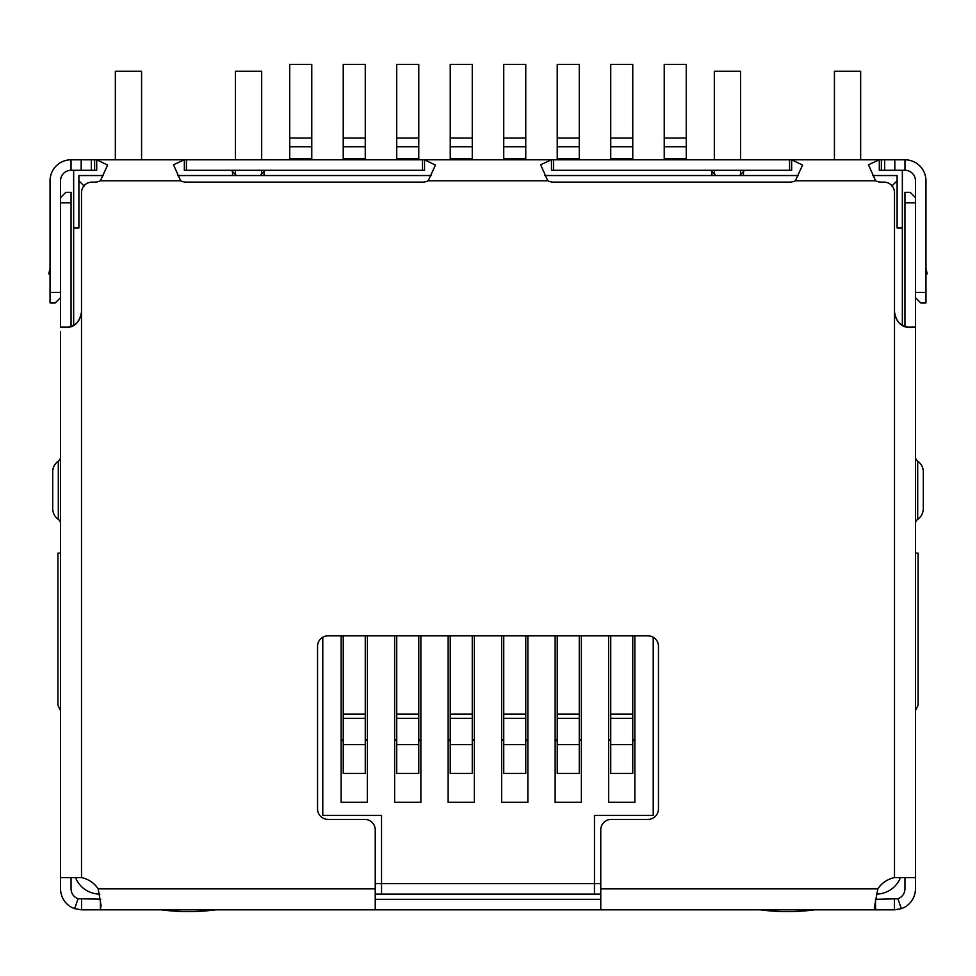 <?xml version="1.0" encoding="UTF-8"?>
<svg xmlns="http://www.w3.org/2000/svg" width="976" height="976" viewBox="0 0 976 976"><rect width="100%" height="100%" fill="white"/><g stroke="black" fill="none" stroke-linecap="round" stroke-linejoin="round"><path stroke-width="1.46" d="M375.235 894.089L381.531 894.089L381.531 815.424L322.788 815.424L322.788 637.218M653.212 637.218L653.212 815.424L594.469 815.424L594.469 894.089L600.765 894.089M84.131 186.026L78.885 180.78L78.885 227.981L73.651 227.981L73.651 325.289M891.869 186.026L897.115 180.78L897.115 175.534L872.69 175.534M798.368 175.534L544.876 175.534M431.221 175.534L177.73 175.534M103.407 175.534L78.885 175.534L78.885 180.78M902.349 325.289L902.349 227.981L897.115 227.981L897.115 180.78M900.482 877.607A26.23 26.23 0 0 1 876.594 894.089M99.857 894.089A26.23 26.23 0 0 1 75.518 877.607M73.651 227.981L73.651 170.288M902.349 170.288L902.349 227.981M594.469 894.089L381.531 894.089M60.536 710.516L57.913 705.27L57.913 553.172L60.536 553.172M100.662 159.796L96.697 159.796L107.616 165.066L100.406 180.78A13.115 13.115 0 0 1 94.623 182.122L92 182.122A10.492 10.492 0 0 0 81.508 192.614L81.508 311.942C79.629 322.47 74.261 327.655 65.404 327.497L60.963 327.119L68.32 327.204M875.338 159.796L879.303 159.796L879.303 170.288L904.972 170.288A10.492 10.492 0 0 1 915.464 180.78L915.464 297.668L920.71 302.914L925.956 302.914L925.956 292.434L915.464 292.434M711.955 175.534L711.955 171.593L710.65 170.288M424.511 159.796L551.489 159.796L551.489 170.288L791.658 170.288L791.658 159.796L802.577 165.066L795.367 180.78A13.115 13.115 0 0 1 789.584 182.122L553.563 182.122A13.115 13.115 0 0 1 547.78 180.78L540.643 164.737L551.489 159.796L424.511 159.796L435.43 165.066L428.22 180.78A13.115 13.115 0 0 1 422.437 182.122L186.416 182.122A13.115 13.115 0 0 1 180.633 180.78L173.496 164.737L184.342 159.796L184.342 170.288L424.511 170.288L424.511 159.796L186.416 159.796L186.416 170.288M265.35 170.288L264.045 171.593L264.045 175.534M915.464 710.516L918.087 705.27L918.087 553.172L915.464 553.172M600.765 883.609L375.235 883.609M608.634 635.815L608.634 802.309L634.864 802.309L634.864 635.815M555.137 635.815L555.137 802.309L581.367 802.309L581.367 635.815M501.64 635.815L501.64 802.309L527.857 802.309L527.857 635.815M448.143 635.815L448.143 802.309L474.36 802.309L474.36 635.815M394.633 635.815L394.633 802.309L420.863 802.309L420.863 635.815M341.136 635.815L341.136 802.309L367.366 802.309L367.366 635.815M264.045 171.593L260.104 175.534M715.896 175.534L711.955 171.593M634.864 802.309L608.634 802.309M581.367 802.309L555.137 802.309M527.857 802.309L501.64 802.309M474.36 802.309L448.143 802.309M420.863 802.309L394.633 802.309M367.366 802.309L341.136 802.309M231.263 170.288L232.569 171.593L232.569 175.534M744.737 170.288L739.503 175.534M743.431 175.534L743.431 171.593M236.497 175.534L232.569 171.593M289.738 158.844L289.738 64.392L311.771 64.392L311.771 158.844L289.738 158.844L289.738 159.796M311.771 159.796L311.771 158.844M341.136 739.418A2.623 2.623 0 0 1 343.235 741.992M343.235 744.615L343.235 773.456L365.268 773.456L365.268 718.385L343.235 718.385L343.235 744.615L365.268 744.615M343.235 718.385L343.235 714.115L365.268 714.115L365.268 635.815M343.235 635.815L343.235 714.115M365.268 714.115L365.268 718.385M365.268 741.992A2.623 2.623 0 0 1 367.366 739.418M343.235 158.844L343.235 64.392L365.268 64.392L365.268 158.844L343.235 158.844L343.235 159.796M365.268 159.796L365.268 158.844M394.633 739.418A2.623 2.623 0 0 1 396.732 741.992M396.732 744.615L396.732 773.456L418.765 773.456L418.765 718.385L396.732 718.385L396.732 744.615L418.765 744.615M396.732 718.385L396.732 714.115L418.765 714.115L418.765 635.815M396.732 635.815L396.732 714.115M418.765 714.115L418.765 718.385M418.765 741.992A2.623 2.623 0 0 1 420.863 739.418M396.732 158.844L396.732 64.392L418.765 64.392L418.765 158.844L396.732 158.844L396.732 159.796M418.765 159.796L418.765 158.844M448.143 739.418A2.623 2.623 0 0 1 450.241 741.992M450.241 744.615L450.241 773.456L472.262 773.456L472.262 718.385L450.241 718.385L450.241 744.615L472.262 744.615M450.241 718.385L450.241 714.115L472.262 714.115L472.262 635.815M450.241 635.815L450.241 714.115M472.262 714.115L472.262 718.385M472.262 741.992A2.623 2.623 0 0 1 474.36 739.418M450.241 158.844L450.241 64.392L472.262 64.392L472.262 158.844L450.241 158.844L450.241 159.796M472.262 159.796L472.262 158.844M501.64 739.418A2.623 2.623 0 0 1 503.738 741.992M503.738 744.615L503.738 773.456L525.759 773.456L525.759 718.385L503.738 718.385L503.738 744.615L525.759 744.615M503.738 718.385L503.738 714.115L525.759 714.115L525.759 635.815M503.738 635.815L503.738 714.115M525.759 714.115L525.759 718.385M525.759 741.992A2.623 2.623 0 0 1 527.857 739.418M503.738 158.844L503.738 64.392L525.759 64.392L525.759 158.844L503.738 158.844L503.738 159.796M525.759 159.796L525.759 158.844M555.137 739.418A2.623 2.623 0 0 1 557.235 741.992M557.235 744.615L557.235 773.456L579.268 773.456L579.268 718.385L557.235 718.385L557.235 744.615L579.268 744.615M557.235 718.385L557.235 714.115L579.268 714.115L579.268 635.815M557.235 635.815L557.235 714.115M579.268 714.115L579.268 718.385M579.268 741.992A2.623 2.623 0 0 1 581.367 739.418M557.235 158.844L557.235 64.392L579.268 64.392L579.268 158.844L557.235 158.844L557.235 159.796M579.268 159.796L579.268 158.844M608.634 739.418A2.623 2.623 0 0 1 610.732 741.992M610.732 744.615L610.732 773.456L632.765 773.456L632.765 718.385L610.732 718.385L610.732 744.615L632.765 744.615M610.732 718.385L610.732 714.115L632.765 714.115L632.765 635.815M610.732 635.815L610.732 714.115M632.765 714.115L632.765 718.385M632.765 741.992A2.623 2.623 0 0 1 634.864 739.418M610.732 158.844L610.732 64.392L632.765 64.392L632.765 158.844L610.732 158.844L610.732 159.796M632.765 159.796L632.765 158.844M664.229 158.844L664.229 64.392L686.262 64.392L686.262 158.844L664.229 158.844L664.229 159.796M686.262 159.796L686.262 158.844M915.439 877.217L915.439 888.843A20.984 20.984 0 0 1 901.36 908.656L894.455 909.827L875.594 909.827L874.35 907.546L877.851 888.843A26.23 26.23 0 0 1 894.492 877.607L915.085 877.607L915.464 876.814L915.464 327.838M904.947 202.837L915.439 202.837L915.439 197.591L910.193 192.345L904.947 192.345L904.947 326.484M915.439 202.837L915.439 327.704M81.508 311.942L81.508 877.607L60.536 877.607L60.536 331.572M907.68 327.204L915.037 327.119L910.596 327.497C901.763 327.68 896.383 322.495 894.492 311.942L894.492 192.614A10.492 10.492 0 0 0 884 182.122L881.377 182.122A13.115 13.115 0 0 1 875.594 180.78L868.457 164.737L879.303 159.796L551.489 159.796M81.508 877.607A26.23 26.23 0 0 1 98.149 888.843L101.065 905.423L100.406 909.827L375.235 909.827L375.235 829.881A10.492 10.492 0 0 0 364.743 819.389L328.034 819.389A10.492 10.492 0 0 1 317.542 808.897L317.542 646.295A10.492 10.492 0 0 1 328.034 635.815L647.966 635.815A10.492 10.492 0 0 1 658.458 646.295L658.458 808.897A10.492 10.492 0 0 1 647.966 819.389L611.257 819.389A10.492 10.492 0 0 0 600.765 829.881L600.765 909.827L875.594 909.827L875.484 899.335M894.492 311.673C895.48 321.397 900.836 326.643 910.571 327.411L910.596 327.497M81.508 311.673C80.532 321.385 75.176 326.631 65.429 327.411L65.404 327.497M60.536 292.434L50.044 292.434L50.044 302.914L55.29 302.914L60.536 297.668L60.536 180.78A10.492 10.492 0 0 1 71.028 170.288L96.697 170.288L96.697 159.796L186.416 159.796M91.341 170.288L91.341 159.796L96.697 159.796M879.303 159.796L884.659 159.796L884.659 170.288M91.341 159.796L81.179 159.796L81.179 170.288M894.821 170.288L894.821 159.796L884.659 159.796M50.044 292.434L50.044 180.78A20.984 20.984 0 0 1 71.028 159.796L81.179 159.796M894.821 159.796L904.972 159.796A20.984 20.984 0 0 1 925.956 180.78L925.956 292.434M100.699 899.164L78.092 898.75L74.64 908.656A20.984 20.984 0 0 1 60.561 888.843L60.561 877.607M81.545 899.335L81.545 909.827L100.406 909.827L100.406 899.335M915.439 269.022L915.464 276.696M904.947 877.607L904.947 888.843A10.492 10.492 0 0 1 897.908 898.75L875.594 899.335M894.455 899.335L894.455 909.827M600.765 909.827L375.235 909.827M600.765 899.335L375.235 899.335M50.044 268.071L48.8 273.927L50.044 274.195L48.8 273.927M925.956 274.195L927.2 273.927L925.956 268.071M81.545 909.827L74.64 908.656M897.908 898.75L901.36 908.656M78.092 898.75A10.492 10.492 0 0 1 71.053 888.843L71.053 877.607M60.561 327.46L60.561 197.591L65.807 192.345L71.053 192.345L71.053 326.484M60.536 213.756L60.561 217.465M904.947 273.06L904.947 281.515M915.439 217.465L915.464 218.295M915.464 523.099A5.246 5.246 0 0 1 917.684 519.378A13.115 13.115 0 0 0 923.296 508.618L923.296 471.908A13.115 13.115 0 0 0 917.684 461.148A5.246 5.246 0 0 1 915.464 457.427M60.536 457.427A5.246 5.246 0 0 1 58.316 461.148A13.115 13.115 0 0 0 52.704 471.908L52.704 508.618A13.115 13.115 0 0 0 58.316 519.378A5.246 5.246 0 0 1 60.536 523.099M161.235 909.827A209.803 209.803 0 0 0 215.781 909.827M235.46 159.796L235.46 71.236L261.678 71.236L261.678 159.796M261.678 170.288L261.678 173.96M235.46 174.484L235.46 170.288M115.339 159.796L115.339 71.236L141.569 71.236L141.569 159.796M760.219 909.827A209.803 209.803 0 0 0 814.765 909.827M834.431 159.796L834.431 71.236L860.661 71.236L860.661 159.796M714.322 159.796L714.322 71.236L740.54 71.236L740.54 159.796M740.54 170.288L740.54 174.484M714.322 173.96L714.322 170.288M289.738 146.729L311.771 146.729M289.738 138.043L311.771 138.043M343.235 146.729L365.268 146.729M343.235 138.043L365.268 138.043M396.732 146.729L418.765 146.729M396.732 138.043L418.765 138.043M450.241 146.729L472.262 146.729M450.241 138.043L472.262 138.043M503.738 146.729L525.759 146.729M503.738 138.043L525.759 138.043M557.235 146.729L579.268 146.729M557.235 138.043L579.268 138.043M610.732 146.729L632.765 146.729M610.732 138.043L632.765 138.043M664.229 146.729L686.262 146.729M664.229 138.043L686.262 138.043M894.492 877.607L894.492 311.942M180.633 180.78L100.406 180.78M98.149 888.843L375.235 888.843M600.765 888.843L877.851 888.843M875.594 180.78L795.367 180.78M547.78 180.78L428.22 180.78M94.623 170.288L94.623 159.796M422.437 170.288L422.437 159.796M553.563 170.288L553.563 159.796M789.584 170.288L789.584 159.796M881.377 170.288L881.377 159.796M71.028 170.288L71.028 159.796M904.972 159.796L904.972 170.288M60.561 202.837L71.053 202.837M923.296 508.618A13.115 13.115 0 0 1 917.684 519.378L917.684 461.148A13.115 13.115 0 0 1 923.296 471.908M52.704 471.908A13.115 13.115 0 0 1 58.316 461.148L58.316 519.378A13.115 13.115 0 0 1 52.704 508.618M68.393 327.192L60.89 327.106M907.607 327.192L915.11 327.106"/></g></svg>
